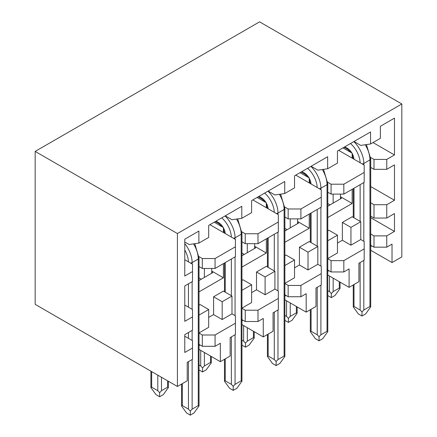 <?xml version="1.0" encoding="UTF-8"?>
<svg xmlns="http://www.w3.org/2000/svg" width="437" height="437" viewBox="0 0 437 437"><rect width="100%" height="100%" fill="white"/><g stroke="black" fill="none" stroke-linecap="round" stroke-linejoin="round"><path stroke-width="0.66" d="M199.026 315.093L208.689 309.516L208.689 327.318L199.026 332.901M215.064 335.004L202.315 335.004M215.064 334.982L215.064 346.295L202.315 346.295L202.315 334.982M199.026 345.645L200.108 345.022M215.064 334.966L235.423 323.216L235.423 334.54L230.152 337.588L230.152 356.029L220.341 361.694L220.341 343.253L215.064 346.295M198.267 343.957L202.315 346.295M231.987 313.87L231.987 296.062L222.176 301.727L222.176 319.534L231.987 313.87L235.423 315.853L235.423 323.216M241.951 290.31L251.608 284.733L251.608 302.541L241.951 308.118M257.988 321.517L257.988 310.204L245.233 310.221L245.233 321.517L257.988 321.517L263.26 318.469L263.26 336.916L273.07 331.251L273.07 312.805L278.342 309.762L278.342 291.069L274.911 289.086L274.911 271.284L265.101 276.943L265.101 294.751L274.911 289.086M241.186 319.179L245.233 321.517M243.027 320.239L241.951 320.862M257.988 310.188L278.342 298.433M284.869 265.532L294.533 259.955L294.533 277.763L284.869 283.34M300.907 285.443L288.152 285.443M300.907 296.734L306.184 293.691L306.184 312.133L315.989 306.468L315.989 288.027L321.266 284.984L321.266 273.655L300.907 285.405L300.907 296.734L288.152 296.734L288.152 285.427L284.869 283.509M284.11 294.396L288.152 296.734M285.945 295.461L284.869 296.084M317.83 264.309L317.83 246.501L308.019 252.165L308.019 269.973L317.83 264.309L321.266 266.291L321.266 273.655M327.788 240.754L337.451 235.172L337.451 252.979L327.788 258.557M343.832 260.66L331.077 260.66M343.832 260.643L343.832 271.956L331.077 271.956L331.077 260.643M328.87 270.678L327.788 271.301M343.832 271.956L349.103 268.908L349.103 287.355L358.914 281.69L358.914 263.243L364.185 260.201L364.185 241.508L360.754 239.525L350.944 245.19L350.944 227.387L360.754 221.723L360.754 239.525M327.029 269.618L331.077 271.956M343.832 260.627L364.185 248.872M371.789 245.9L370.713 246.523M369.948 244.84L373.996 247.173L373.996 235.882L386.75 235.882L386.75 247.173L392.022 244.13L392.022 262.571L401.832 256.912L401.832 103.979L259.583 21.85L35.168 151.415L35.168 304.349L177.417 386.477L177.417 233.544L35.168 151.415M370.713 233.986L373.996 235.882M354.008 141.501L360.754 145.395L370.565 143.981L380.376 138.316L380.376 126.282L394.474 118.137L394.474 154.955L386.75 159.418L386.75 169.327L373.996 169.327L373.996 159.418L386.75 159.418M311.084 166.284L317.83 170.179L327.641 168.764L337.451 163.099L337.451 151.06L370.565 131.947L370.565 143.981M268.165 191.062L274.911 194.957L284.722 193.542L294.533 187.877L294.533 175.843L327.641 156.725L327.641 168.764M225.246 215.845L231.987 219.74L241.798 218.32L251.608 212.655L251.608 200.621L284.722 181.508L284.722 193.542M184.775 242.038L189.068 244.518L198.879 243.103L198.879 231.064L184.775 239.208L184.775 276.026L192.504 271.563L192.504 264.199L184.775 259.742M198.982 256.612L202.315 258.535L215.064 258.535L215.064 268.449L202.315 268.449L202.315 258.535M215.064 268.449L235.423 256.694L235.423 246.785L215.064 258.535M235.423 246.785L235.423 239.421L223.405 232.484L223.405 227.524L214.206 222.215M209.913 224.694L223.405 232.484M241.901 231.834L245.233 233.757L257.988 233.757L278.342 222.001L278.342 214.638L266.324 207.701L266.324 202.746L257.131 197.437M252.837 199.911L266.324 207.701M284.826 207.056L288.152 208.979L300.907 208.979L321.266 197.224L321.266 189.86L309.249 182.923L309.249 177.968L300.05 172.653M295.756 175.133L309.249 182.923M327.745 182.273L331.077 184.196L343.832 184.196L364.185 172.446L364.185 165.082L352.167 158.139L352.167 153.185L342.969 147.875M338.68 150.355L352.167 158.139M370.713 167.431L373.996 169.327M370.669 157.495L373.996 159.418M360.754 221.723L352.167 216.763L342.357 222.428L350.944 227.387M337.451 243.07L342.357 240.235L350.944 245.19M342.357 240.235L342.357 222.428M331.077 260.627L327.788 258.731M327.788 230.84L328.87 230.217L337.451 235.172M317.83 246.501L309.249 241.546L299.438 247.211L308.019 252.165M294.533 267.848L299.438 265.013L308.019 269.973M299.438 265.013L299.438 247.211M284.869 255.618L285.945 255L294.533 259.955M274.911 271.284L266.324 266.324L256.514 271.989L265.101 276.943M251.608 292.626L256.514 289.797L265.101 294.751M256.514 289.797L256.514 271.989M245.233 310.188L241.951 308.293M241.951 280.401L243.027 279.778L251.608 284.733M231.987 296.062L223.405 291.108L213.595 296.772L222.176 301.727M208.689 317.409L213.595 314.574L222.176 319.534M213.595 314.574L213.595 296.772M199.026 333.07L202.315 334.966M199.026 305.179L200.108 304.556L208.689 309.516M220.341 361.694L199.026 349.392M263.26 336.916L241.951 324.609M306.184 312.133L284.869 299.831M349.103 287.355L327.788 275.048M177.417 233.544L401.832 103.979M392.022 262.571L370.713 250.27M386.75 247.173L373.996 247.173M386.75 235.882L394.474 231.419L394.474 213.578L386.75 218.041L373.996 218.041L373.996 204.729L386.75 204.729L394.474 200.266L394.474 164.869L386.75 169.327M370.713 217.702L394.474 231.419M370.713 202.834L373.996 204.729M370.713 186.55L394.474 200.266M373.018 142.566L394.474 154.955M198.879 243.103L208.689 237.438L208.689 225.399L241.798 206.286L241.798 218.32M184.775 305.053L192.504 309.516L192.504 316.88L184.775 321.337L184.775 285.935L192.504 281.477L192.504 271.563M199.026 266.554L202.315 268.449M257.988 233.757L257.988 243.671L278.342 231.916L278.342 222.001M241.951 241.77L245.233 243.671L245.233 233.757M257.988 243.671L245.233 243.671M300.907 208.979L300.907 218.888L321.266 207.138L321.266 197.224M284.869 216.992L288.152 218.888L288.152 208.979M300.907 218.888L288.152 218.888M343.832 184.196L343.832 194.11L364.185 182.355L364.185 172.446M327.788 192.214L331.077 194.11L331.077 184.196M343.832 194.11L331.077 194.11M327.788 217.528L352.167 203.456L352.167 189.292M284.869 242.311L309.249 228.234L309.249 214.075M241.951 267.089L266.324 253.018L266.324 238.853M199.026 291.867L223.405 277.795L223.405 263.637M370.713 216.146L373.996 218.041M386.75 204.729L386.75 218.041M177.417 386.477L187.227 380.813L187.227 362.366L192.504 359.323L192.504 348.01M254.656 247.266L255.656 247.845L241.951 255.76M297.575 222.488L298.58 223.067L284.869 230.982M340.494 197.71L341.499 198.289L327.788 206.198M211.732 272.049L212.737 272.628L199.026 280.543M192.504 316.88L192.504 330.186L184.775 334.649L184.775 352.49L192.504 348.032M184.775 336.206L192.504 340.669M192.504 340.631L192.504 347.994M211.732 271.055L223.405 277.795M254.656 246.277L266.324 253.018M297.575 221.493L309.249 228.234M340.494 196.716L352.167 203.456M204.374 277.457L204.374 268.449M199.026 277.905L201.31 279.227M211.732 268.449L211.732 273.207M247.298 252.673L247.298 243.671M254.656 243.671L254.656 248.424M290.217 227.895L290.217 218.888M297.575 218.888L297.575 223.646M333.136 203.112L333.136 194.11M340.494 194.11L340.494 198.868M241.951 253.127L244.228 254.443M284.869 228.349L287.153 229.665M327.788 203.566L330.072 204.882M327.788 295.581L331.322 297.619L334.999 295.499L340.052 288.496L339.292 288.065L339.292 281.69M333.158 278.151L333.158 291.605L331.322 293.538L329.482 291.605L327.788 290.627M333.158 291.605L339.292 288.065M331.322 293.538L331.322 297.619M363.819 260.414L363.819 310.013L361.978 311.942L360.137 310.013L354.008 306.474L353.243 306.9L358.302 313.903L361.978 316.027L365.66 313.903L370.713 306.9L369.948 306.474L369.948 159.909L363.819 163.454L363.819 164.869M363.819 310.013L369.948 306.474M361.978 311.942L361.978 316.027M192.133 359.536L192.133 409.13L190.297 411.064L188.456 409.13L182.322 405.591L181.563 406.022L186.615 413.025L190.297 415.15L193.973 413.025L199.026 406.022L198.267 405.591L198.267 259.032L192.133 262.571L192.133 263.986M192.133 409.13L198.267 405.591M190.297 411.064L190.297 415.15M161.477 377.273L161.477 390.722L159.636 392.655L157.795 390.722L151.666 387.182L150.902 387.614L155.96 394.616L159.636 396.741L163.318 394.616L168.371 387.614L167.606 387.182L167.606 380.813M161.477 390.722L167.606 387.182M159.636 392.655L159.636 396.741M235.057 334.753L235.057 384.352L233.216 386.286L231.375 384.352L225.246 380.813L224.481 381.244L229.534 388.247L233.216 390.372L236.892 388.247L241.951 381.244L241.186 380.813L241.186 234.254L235.057 237.794L235.057 239.208M235.057 384.352L241.186 380.813M233.216 386.286L233.216 390.372M199.026 369.926L202.56 371.963L206.237 369.839L211.29 362.836L210.53 362.404L210.53 356.029M204.396 352.49L204.396 365.944L202.56 367.878L200.72 365.944L199.026 364.966M204.396 365.944L210.53 362.404M202.56 367.878L202.56 371.963M277.976 309.975L277.976 359.569L276.135 361.503L274.299 359.569L268.165 356.029L267.406 356.461L272.459 363.464L276.135 365.589L279.817 363.464L284.869 356.461L284.11 356.029L284.11 209.47L277.976 213.01L277.976 214.43M277.976 359.569L284.11 356.029M276.135 361.503L276.135 365.589M241.951 345.143L245.479 347.18L249.156 345.055L254.214 338.052L253.449 337.621L253.449 331.251M247.32 327.712L247.32 341.166L245.479 343.094L243.638 341.166L241.951 340.188M247.32 341.166L253.449 337.621M245.479 343.094L245.479 347.18M320.895 285.192L320.895 334.791L319.059 336.725L317.218 334.791L311.089 331.251L310.325 331.683L315.377 338.686L319.059 340.811L322.735 338.686L327.788 331.683L327.029 331.251L327.029 184.693L320.895 188.232L320.895 189.647M320.895 334.791L327.029 331.251M319.059 336.725L319.059 340.811M284.869 320.365L288.398 322.402L292.08 320.277L297.133 313.274L296.373 312.843L296.373 306.468M290.239 302.928L290.239 316.383L288.398 318.316L286.563 316.383L284.869 315.405M290.239 316.383L296.373 312.843M288.398 318.316L288.398 322.402M329.482 291.605L329.482 276.026M350.982 152.502L347.803 149.421A2.6 1.502 -60 0 1 347.262 148.23L344.809 146.816M347.262 148.23A9.538 5.506 60 0 1 353.981 159.188M354.008 306.474L354.008 284.52M354.008 217.828L354.008 188.232M360.137 310.013L360.137 262.539M360.137 221.368L360.137 184.693M350.523 143.516A18.212 10.515 60 0 1 360.126 162.733M363.819 182.568L363.819 241.295M353.839 141.599A20.812 12.018 60 0 1 363.819 163.454A2.6 1.502 180 0 1 362.126 163.891M365.25 144.751A20.812 12.018 60 0 1 369.948 159.909A2.6 1.502 180 0 0 370.713 158.85L366.43 144.576M182.322 405.591L182.322 383.642M188.456 409.13L188.456 361.661M188.456 338.331L188.456 332.524M188.456 307.178L188.456 283.815M184.775 250.04A18.212 10.515 60 0 1 188.44 261.856M192.133 281.69L192.133 309.303M192.133 330.399L192.133 340.456M184.775 243.611A20.812 12.018 60 0 1 192.133 262.571A2.6 1.502 180 0 1 190.439 263.008M193.564 243.868A20.812 12.018 60 0 1 198.267 259.032A2.6 1.502 180 0 0 199.026 257.972L194.744 243.699M151.666 387.182L151.666 371.608M157.795 390.722L157.795 375.148M222.22 226.841L219.041 223.76A2.6 1.502 -60 0 1 218.5 222.57L216.047 221.155M218.5 222.57A9.538 5.506 60 0 1 225.219 233.527M225.246 380.813L225.246 358.864M225.246 292.167L225.246 262.571M231.375 384.352L231.375 336.878M231.375 295.707L231.375 259.032M221.761 217.855A18.212 10.515 60 0 1 231.364 237.078M235.057 256.907L235.057 315.64M225.077 215.944A20.812 12.018 60 0 1 235.057 237.794A2.6 1.502 180 0 1 233.358 238.231M236.488 219.09A20.812 12.018 60 0 1 241.186 234.254A2.6 1.502 180 0 0 241.951 233.189L237.668 218.921M200.72 365.944L200.72 350.365M265.139 202.063L261.96 198.982A2.6 1.502 -60 0 1 261.419 197.792L258.966 196.371M261.419 197.792A9.538 5.506 60 0 1 268.138 208.749M268.165 356.029L268.165 334.081M268.165 267.389L268.165 237.794M274.299 359.569L274.299 312.1M274.299 270.929L274.299 234.254M264.68 193.078A18.212 10.515 60 0 1 274.283 212.295M277.976 232.129L277.976 290.856M267.996 191.16A20.812 12.018 60 0 1 277.976 213.01A2.6 1.502 180 0 1 276.282 213.447M279.407 194.307A20.812 12.018 60 0 1 284.11 209.47A2.6 1.502 180 0 0 284.869 208.411L280.587 194.137M243.638 341.166L243.638 325.587M308.058 177.28L304.879 174.199A2.6 1.502 -60 0 1 304.343 173.008L301.891 171.594M304.343 173.008A9.538 5.506 60 0 1 311.057 183.966M311.089 331.251L311.089 309.303M311.089 242.606L311.089 213.01M317.218 334.791L317.218 287.317M317.218 246.146L317.218 209.47M307.599 168.294A18.212 10.515 60 0 1 317.202 187.517M320.895 207.346L320.895 266.078M310.915 166.382A20.812 12.018 60 0 1 320.895 188.232A2.6 1.502 180 0 1 319.201 188.669M322.326 169.529A20.812 12.018 60 0 1 327.029 184.693A2.6 1.502 180 0 0 327.788 183.627L323.506 169.359M286.563 316.383L286.563 300.809M340.052 288.496L340.052 282.133M347.803 149.421L344.05 147.253M370.713 306.9L370.713 158.85M353.243 306.9L353.243 284.962M353.243 217.386L353.243 188.669M353.243 158.762L352.167 154.556M199.026 406.022L199.026 257.972M181.563 406.022L181.563 384.085M168.371 387.614L168.371 381.25M150.902 387.614L150.902 371.166M219.041 223.76L215.283 221.592M241.951 381.244L241.951 233.189M224.481 381.244L224.481 359.301M224.481 291.73L224.481 263.014M224.481 233.107L223.405 228.895M211.29 362.836L211.29 356.472M261.96 198.982L258.207 196.814M284.869 356.461L284.869 208.411M267.406 356.461L267.406 334.524M267.406 266.947L267.406 238.231M267.406 208.323L266.324 204.117M254.214 338.052L254.214 331.688M304.879 174.199L301.126 172.036M327.788 331.683L327.788 183.627M310.325 331.683L310.325 309.74M310.325 242.169L310.325 213.453M310.325 183.545L309.249 179.334M297.133 313.274L297.133 306.911"/></g></svg>
